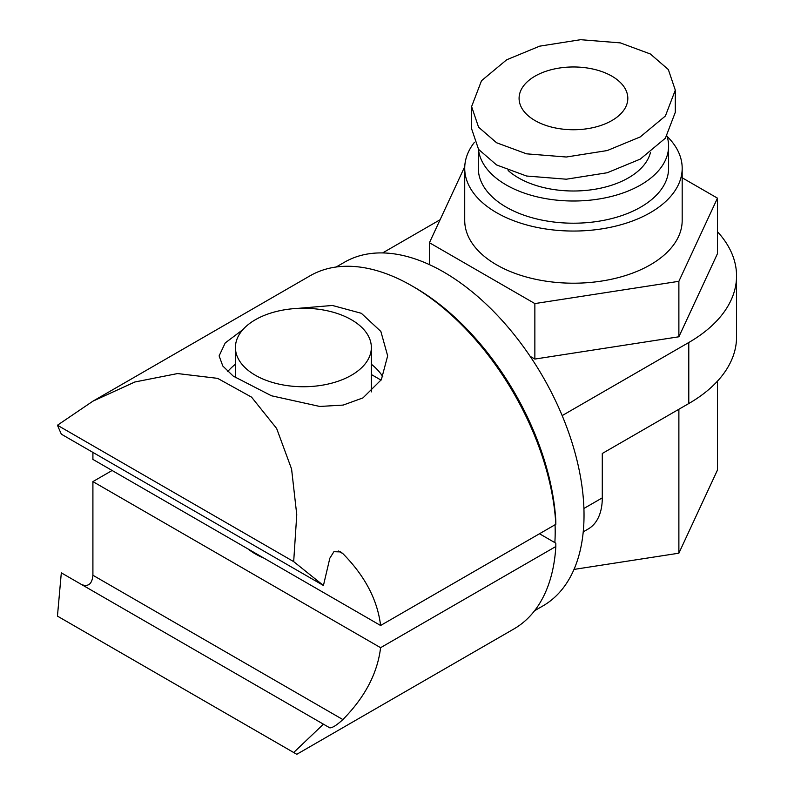 <?xml version="1.0" encoding="UTF-8"?>
<svg xmlns="http://www.w3.org/2000/svg" width="794" height="794" viewBox="0 0 794 794"><rect width="100%" height="100%" fill="white"/><g stroke="black" fill="none" stroke-linecap="round" stroke-linejoin="round"><path stroke-width="1.19" d="M351.444 375.244A67.956 39.234 0 0 0 371.344 347.494A67.956 39.234 0 0 0 329.391 311.248A67.956 39.234 0 0 0 255.331 319.754A67.956 39.234 0 0 0 235.431 347.494A67.956 39.234 0 0 0 277.384 383.75A67.956 39.234 0 0 0 351.444 375.244M555.066 524.765A198.44 114.574 60 0 1 555.195 531.722A198.44 114.574 60 0 1 554.857 542.63M336.15 267.012L344.487 262.209A198.44 114.574 60 0 1 497.401 315.367A198.44 114.574 60 0 1 584.027 515.078A198.44 114.574 60 0 1 542.927 605.911L534.59 610.725M562.162 415.609L688.785 342.502A163.098 94.168 0 0 0 736.554 275.925L736.554 336.954A163.098 94.168 180 0 1 688.785 403.541L602.289 453.483L602.289 497.868A67.956 39.234 60 0 1 588.205 528.983L583.223 531.861M440.094 219.74L382.619 252.929M736.554 275.925A163.098 94.168 0 0 0 717.468 231.719M667.099 136.37A108.738 62.776 180 0 1 682.185 168.268A108.738 62.776 180 0 1 650.336 212.663A108.738 62.776 180 0 1 531.841 226.27A108.738 62.776 180 0 1 464.718 168.268A108.738 62.776 180 0 1 474.475 142.275M464.718 168.268L464.718 220.434A108.738 62.776 0 0 0 531.841 278.426A108.738 62.776 0 0 0 650.336 264.819A108.738 62.776 0 0 0 682.185 220.434L682.185 168.268M535.007 76.164A54.369 31.393 180 0 1 594.259 69.356A54.369 31.393 180 0 1 627.816 98.357A54.369 31.393 180 0 1 611.896 120.549A54.369 31.393 180 0 1 552.644 127.358A54.369 31.393 180 0 1 519.087 98.357A54.369 31.393 180 0 1 535.007 76.164M508.14 170.502A77.812 44.921 0 0 0 628.471 177.846A77.812 44.921 0 0 0 650.485 152.428M478.464 149.232A95.141 54.935 0 0 0 539.583 197.408A95.141 54.935 0 0 0 640.728 184.923A95.141 54.935 0 0 0 668.598 146.076A95.141 54.935 0 0 0 666.99 136.042M478.306 149.014L478.306 168.268A95.141 54.935 0 0 0 537.042 219.025A95.141 54.935 0 0 0 640.728 207.115A95.141 54.935 0 0 0 668.598 168.268L668.598 146.076M464.758 166.611L429.435 242.716L534.858 303.576L678.88 281.304L717.468 198.153L682.185 177.787M530.154 356.347L534.858 359.067L678.88 336.785L717.468 253.643L717.468 198.153M717.468 381.16L717.468 470.048L678.88 553.19L574.002 569.417M678.88 409.257L678.88 553.19M471.606 106.575L471.606 128.777L478.564 149.361L496.568 164.944L526.551 176.02L566.321 179.206L607.251 172.745L640.242 159.118L665.392 138.186L675.297 112.331L675.297 90.139L665.392 115.993L640.242 136.925L607.251 150.552L566.321 157.013L526.551 153.828L496.568 142.751L478.564 127.169L471.606 106.575L481.511 80.72L506.651 59.798L539.652 46.161L580.583 39.7L620.352 42.886L650.336 53.972L668.34 69.544L675.297 90.139M534.858 359.067L534.858 303.576M678.88 281.304L678.88 336.785M429.435 264.64L429.435 242.716M248.155 549.031A67.956 39.234 -0 0 0 263.797 558.063M293.681 752.504L57.446 616.114L61.317 572.841L323.436 724.178L293.681 752.504L296.787 754.3L513.926 628.937A203.879 117.71 -120 0 0 555.83 546.52L555.82 543.185L539.493 533.757M81.742 584.632C88.402 586.994 92.124 583.868 92.908 575.253L92.908 481.601L380.594 647.686C377.487 673.302 364.903 697.261 342.869 719.562C336.845 725.121 332.497 727.88 329.828 727.86L323.436 724.178M296.787 754.3L58.796 616.898M92.908 481.601L112.133 470.495M555.83 546.52L380.594 647.686M227.749 371.552A84.273 48.652 180 0 1 235.431 364.228M242.895 329.619L225.228 342.939L219.114 355.891L222.806 366.014L233.257 376.128L271.479 395.779L319.793 406.459L343.187 405.079L362.977 397.893L381.338 379.671L387.661 355.861L380.862 331.445L361.33 313.293L332.408 305.462L297.313 308.419M411.987 285.909L414.875 287.577A199.8 115.358 60 0 1 555.82 520.983L555.83 524.318A203.879 117.71 -120 0 0 411.987 285.909A203.879 117.71 -120 0 0 310.047 275.806L92.908 401.178L134.881 381.983L177.588 373.557L217.645 378.361L251.569 397.149L276.64 428.472L291.587 469.046L296.757 514.73L293.681 561.626L323.436 585.486L61.317 434.159L57.446 425.237L293.681 561.626M381.07 380.137L371.344 374.53M371.344 364.228A84.273 48.652 180 0 1 382.847 376.803M323.436 585.486L329.828 558.212L333.917 551.681L340.705 551.929L342.869 553.616C364.903 575.918 377.487 599.877 380.594 625.493L92.908 459.398L92.908 452.391M57.446 425.237L92.908 401.178M380.594 625.493L555.83 524.318M583.908 508.478L602.289 497.868M688.785 403.541L688.785 342.502M92.908 575.253L342.869 719.562M342.869 553.616L338.353 551.016M371.344 347.494L371.344 391.899M235.431 347.494L235.431 377.706"/></g></svg>
